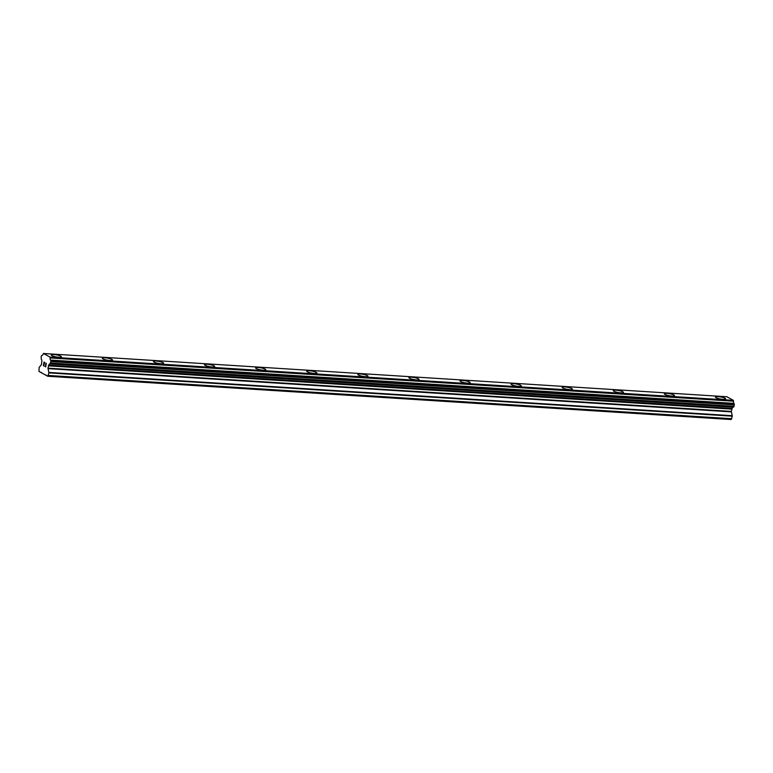 <?xml version="1.0" encoding="UTF-8"?>
<svg xmlns="http://www.w3.org/2000/svg" width="773" height="773" viewBox="0 0 773 773"><rect width="100%" height="100%" fill="white"/><g stroke="black" fill="none" stroke-linecap="round" stroke-linejoin="round"><path stroke-width="1.16" d="M51.24 354.971A5.179 1.034 -169.6 0 1 53.888 354.546A5.179 1.034 -169.6 0 1 58.999 355.483A5.179 1.034 -169.6 0 1 61.425 356.836A5.179 1.034 -169.6 0 1 58.777 357.252A5.179 1.034 -169.6 0 1 53.656 356.324A5.179 1.034 -169.6 0 1 51.24 354.971A5.179 1.034 -169.6 0 1 53.878 354.556A5.179 1.034 -169.6 0 1 59.009 355.483A5.179 1.034 -169.6 0 1 61.425 356.836M102.336 358.199A5.179 1.034 -169.6 0 1 104.973 357.783A5.179 1.034 -169.6 0 1 110.095 358.72A5.179 1.034 -169.6 0 1 112.52 360.073A5.179 1.034 -169.6 0 1 109.872 360.489A5.179 1.034 -169.6 0 1 104.751 359.561A5.179 1.034 -169.6 0 1 102.336 358.199A5.179 1.034 -169.6 0 1 104.973 357.793A5.179 1.034 -169.6 0 1 110.104 358.711A5.179 1.034 -169.6 0 1 112.52 360.073M153.421 361.435A5.179 1.034 -169.6 0 1 156.069 361.02A5.179 1.034 -169.6 0 1 161.19 361.957A5.179 1.034 -169.6 0 1 163.615 363.31A5.179 1.034 -169.6 0 1 160.968 363.725A5.179 1.034 -169.6 0 1 155.837 362.788A5.179 1.034 -169.6 0 1 153.421 361.435A5.179 1.034 -169.6 0 1 156.069 361.03A5.179 1.034 -169.6 0 1 161.199 361.948A5.179 1.034 -169.6 0 1 163.615 363.31M204.516 364.672A5.179 1.034 -169.6 0 1 207.164 364.257A5.179 1.034 -169.6 0 1 212.275 365.185A5.179 1.034 -169.6 0 1 214.701 366.547A5.179 1.034 -169.6 0 1 212.063 366.953A5.179 1.034 -169.6 0 1 206.932 366.025A5.179 1.034 -169.6 0 1 204.516 364.672A5.179 1.034 -169.6 0 1 207.164 364.257A5.179 1.034 -169.6 0 1 212.285 365.185A5.179 1.034 -169.6 0 1 214.701 366.537M258.25 367.494A5.179 1.034 -169.6 0 1 263.371 368.421A5.179 1.034 -169.6 0 1 265.796 369.774A5.179 1.034 -169.6 0 1 263.149 370.19A5.179 1.034 -169.6 0 1 258.027 369.262A5.179 1.034 -169.6 0 1 255.612 367.9A5.179 1.034 -169.6 0 1 258.25 367.494M255.612 367.9A5.179 1.034 -169.6 0 1 258.259 367.484A5.179 1.034 -169.6 0 1 263.38 368.421A5.179 1.034 -169.6 0 1 265.796 369.774M309.345 370.731A5.179 1.034 -169.6 0 1 314.466 371.658A5.179 1.034 -169.6 0 1 316.891 373.011A5.179 1.034 -169.6 0 1 314.244 373.427A5.179 1.034 -169.6 0 1 309.123 372.499A5.179 1.034 -169.6 0 1 306.707 371.137A5.179 1.034 -169.6 0 1 309.345 370.731M306.707 371.137A5.179 1.034 -169.6 0 1 309.345 370.721A5.179 1.034 -169.6 0 1 314.476 371.649A5.179 1.034 -169.6 0 1 316.891 373.011M360.44 373.968A5.179 1.034 -169.6 0 1 365.561 374.895A5.179 1.034 -169.6 0 1 367.987 376.248A5.179 1.034 -169.6 0 1 365.339 376.664A5.179 1.034 -169.6 0 1 360.208 375.726A5.179 1.034 -169.6 0 1 357.793 374.374A5.179 1.034 -169.6 0 1 360.44 373.968M357.793 374.374A5.179 1.034 -169.6 0 1 360.44 373.958A5.179 1.034 -169.6 0 1 365.571 374.886A5.179 1.034 -169.6 0 1 367.987 376.238M408.888 377.611A5.179 1.034 -169.6 0 1 411.536 377.195A5.179 1.034 -169.6 0 1 416.647 378.123A5.179 1.034 -169.6 0 1 419.072 379.485A5.179 1.034 -169.6 0 1 416.434 379.891A5.179 1.034 -169.6 0 1 411.304 378.963A5.179 1.034 -169.6 0 1 408.888 377.611A5.179 1.034 -169.6 0 1 411.536 377.195A5.179 1.034 -169.6 0 1 416.657 378.123A5.179 1.034 -169.6 0 1 419.072 379.475M459.983 380.838A5.179 1.034 -169.6 0 1 462.631 380.422A5.179 1.034 -169.6 0 1 467.742 381.36A5.179 1.034 -169.6 0 1 470.168 382.712A5.179 1.034 -169.6 0 1 467.52 383.128A5.179 1.034 -169.6 0 1 462.399 382.2A5.179 1.034 -169.6 0 1 459.983 380.838A5.179 1.034 -169.6 0 1 462.621 380.432A5.179 1.034 -169.6 0 1 467.752 381.36A5.179 1.034 -169.6 0 1 470.168 382.712M511.069 384.084A5.179 1.034 -169.6 0 1 513.716 383.669A5.179 1.034 -169.6 0 1 518.838 384.596A5.179 1.034 -169.6 0 1 521.263 385.949A5.179 1.034 -169.6 0 1 518.615 386.365A5.179 1.034 -169.6 0 1 513.494 385.437A5.179 1.034 -169.6 0 1 511.079 384.075A5.179 1.034 -169.6 0 1 513.716 383.659A5.179 1.034 -169.6 0 1 518.847 384.587A5.179 1.034 -169.6 0 1 521.263 385.949M562.164 387.312A5.179 1.034 -169.6 0 1 564.812 386.896A5.179 1.034 -169.6 0 1 569.943 387.824A5.179 1.034 -169.6 0 1 572.358 389.177A5.179 1.034 -169.6 0 1 569.711 389.602A5.179 1.034 -169.6 0 1 564.58 388.664A5.179 1.034 -169.6 0 1 562.164 387.312A5.179 1.034 -169.6 0 1 564.812 386.906A5.179 1.034 -169.6 0 1 569.933 387.833A5.179 1.034 -169.6 0 1 572.349 389.186M613.26 390.549A5.179 1.034 -169.6 0 1 615.907 390.133A5.179 1.034 -169.6 0 1 621.028 391.061A5.179 1.034 -169.6 0 1 623.444 392.413A5.179 1.034 -169.6 0 1 620.796 392.829A5.179 1.034 -169.6 0 1 615.675 391.901A5.179 1.034 -169.6 0 1 613.26 390.549A5.179 1.034 -169.6 0 1 615.907 390.133A5.179 1.034 -169.6 0 1 621.019 391.061A5.179 1.034 -169.6 0 1 623.444 392.423M664.355 393.776A5.179 1.034 -169.6 0 1 667.002 393.36A5.179 1.034 -169.6 0 1 672.114 394.298A5.179 1.034 -169.6 0 1 674.539 395.65A5.179 1.034 -169.6 0 1 671.892 396.066A5.179 1.034 -169.6 0 1 666.77 395.138A5.179 1.034 -169.6 0 1 664.355 393.776A5.179 1.034 -169.6 0 1 666.993 393.37A5.179 1.034 -169.6 0 1 672.124 394.298A5.179 1.034 -169.6 0 1 674.539 395.65M715.44 397.013A5.179 1.034 -169.6 0 1 718.088 396.597A5.179 1.034 -169.6 0 1 723.209 397.535A5.179 1.034 -169.6 0 1 725.634 398.887A5.179 1.034 -169.6 0 1 722.987 399.303A5.179 1.034 -169.6 0 1 717.856 398.375A5.179 1.034 -169.6 0 1 715.44 397.013A5.179 1.034 -169.6 0 1 718.088 396.607A5.179 1.034 -169.6 0 1 723.219 397.525A5.179 1.034 -169.6 0 1 725.634 398.887M49.984 363.948L733.306 407.207L734.089 406.318L734.012 403.371A2.068 1.044 -86.4 0 1 733.48 401.187L733.384 400.356L726.852 396.752L43.481 353.493L50.023 357.097L50.119 357.928A2.068 1.044 -86.4 0 0 50.641 360.102L50.979 361.619L49.965 363.948A2.068 1.044 -86.4 0 0 49.839 363.928A2.068 1.044 -86.4 0 0 48.786 365.194L47.974 368.161L48.912 372.895L47.723 376.248L38.979 371.426L39.123 367.484L41.471 364.576L41.8 361.339A2.068 1.044 -86.4 0 0 41.269 359.165L41.191 356.218L41.974 355.319A2.068 1.044 -86.4 0 0 42.08 355.338A2.068 1.044 -86.4 0 0 43.133 354.073L43.481 353.493M733.084 407.197A2.068 1.044 -86.4 0 0 732.147 408.463L48.786 365.194M47.723 376.248L731.084 419.507L732.282 416.154L731.335 411.42L732.147 408.463M44.129 362.324L45.037 362.827L44.119 362.324L44.312 364.296M43.81 364.025L43.549 365.474L44.419 366.218L43.385 365.648L44.051 362.015L45.037 362.827M44.051 362.015L43.385 365.648L44.419 366.218M46.148 363.697L45.568 366.856L45.733 363.986M46.322 363.281L45.684 366.924M49.965 363.948L733.326 407.207M45.965 374.944L45.288 374.905M41.317 372.383L40.64 372.335M733.384 400.356L50.023 357.097M733.48 401.187L50.119 357.928M732.012 408.656L48.651 365.397M731.809 418.724L48.438 375.465M733.49 400.791L50.119 357.532M734.012 403.371L50.641 360.102M734.108 403.554L50.738 360.295M734.34 404.54L50.979 361.281M734.35 404.878L50.979 361.619M734.089 406.318L50.718 363.059M733.973 406.588L50.603 363.329M733.451 407.149L50.081 363.89M731.915 408.762L48.554 365.494M731.76 409.12L48.399 365.851M731.335 411.42L47.974 368.161M731.345 411.874L47.984 368.615M732.273 415.71L48.902 372.441M732.282 416.154L48.912 372.895"/></g></svg>
